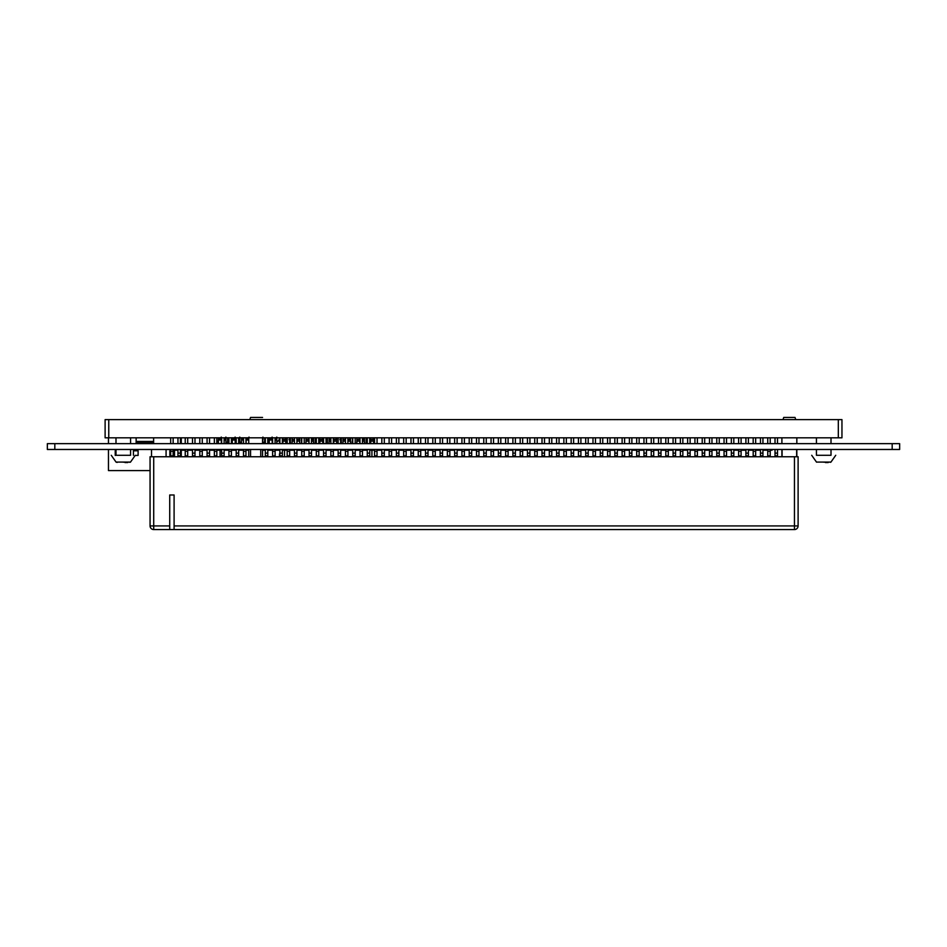 <?xml version="1.0" encoding="UTF-8"?>
<svg xmlns="http://www.w3.org/2000/svg" width="947" height="947" viewBox="0 0 947 947"><rect width="100%" height="100%" fill="white"/><g stroke="black" fill="none" stroke-linecap="round" stroke-linejoin="round"><path stroke-width="1.42" d="M47.35 443.646L47.35 449.47L47.35 443.646L54.819 443.646L54.819 449.47L47.35 449.47M54.819 443.646L899.65 443.646L899.65 449.47L899.65 443.646L899.65 449.47L54.819 449.47M181.279 456.75L181.279 450.204M181.279 443.646L181.279 437.822M150.064 470.588L108.467 470.588L108.467 449.47M108.467 443.646L108.467 437.822M136.143 437.822L136.143 442.924L153.615 442.924L153.615 437.822M169.856 455.448L170.673 455.448L169.856 455.448L169.856 450.784L170.673 450.784M174.508 455.448L173.147 455.448L174.508 455.448L174.508 450.784L173.147 450.784M138.108 455.448L135.291 455.448L138.108 455.448L138.108 450.784L133.444 450.784L133.444 455.294M115.238 455.448L115.238 450.784L115.996 450.784M153.615 441.468L136.143 441.468M841.954 437.822L105.117 437.822L105.117 419.616L841.954 419.616L841.954 437.822M249.819 419.616L250.553 417.438L262.568 417.438M783.003 419.616L783.725 417.438L795.018 417.438L795.74 419.616M248.73 437.822L248.73 443.646M248.73 449.47L248.73 456.75M262.568 437.822L262.568 443.646L262.568 437.822M262.568 449.47L262.568 456.75L262.568 449.47M796.829 437.822L796.829 443.646M796.829 449.47L796.829 456.75M781.902 437.822L781.902 443.646M781.902 449.47L781.902 456.75M153.71 456.75L153.71 525.928L169.726 525.928L169.726 494.985L169.726 529.562L153.71 529.562A3.646 3.646 -90 0 1 150.064 525.928L150.064 456.75L798.108 456.75L798.108 525.928A3.646 3.646 -90 0 1 794.462 529.562L174.094 529.562L174.094 525.928L174.094 529.562L177.006 529.562M169.726 494.985L174.094 494.985L174.094 525.928L794.462 525.928L794.462 456.75M252.802 529.562L246.907 529.562M242.539 529.562L239.627 529.562M235.258 529.562L232.346 529.562M227.978 529.562L225.066 529.562M220.698 529.562L217.786 529.562M213.418 529.562L210.494 529.562M206.126 529.562L203.214 529.562M198.846 529.562L195.934 529.562M191.566 529.562L188.654 529.562M184.286 529.562L181.374 529.562M169.726 525.928L169.726 529.562L174.094 529.562M174.094 494.985L174.094 519.37M166.08 449.47L166.08 456.75L166.08 449.47M151.52 449.47L151.52 456.75M260.745 449.47L260.745 456.75M250.553 449.47L250.553 456.75M782.092 456.75L782.092 449.47L796.652 449.47L796.652 456.75M173.147 443.646L173.147 437.822L173.147 443.646M173.147 451.293L173.147 456.75L173.147 449.47L173.147 455.838L173.147 449.47L173.147 451.293L170.673 451.293L170.673 456.75M170.673 437.822L170.673 443.646M170.673 449.47L170.673 451.293M187.707 443.646L187.707 437.822L187.707 443.646M187.707 451.293L187.707 456.75L187.707 449.47L187.707 455.838L187.707 449.47L187.707 451.293L185.233 451.293L185.233 456.75M202.267 443.646L202.267 437.822L202.267 443.646M202.267 451.293L202.267 456.75L202.267 449.47L202.267 455.838L202.267 449.47L202.267 451.293L199.793 451.293L199.793 456.75M216.839 443.646L216.839 437.822L216.839 443.646M216.839 451.293L216.839 456.75L216.839 449.47L216.839 455.838L216.839 449.47L216.839 451.293L214.353 451.293L214.353 456.75M231.399 443.646L231.399 437.822L231.399 443.646M231.399 451.293L231.399 456.75L231.399 449.47L231.399 455.838L231.399 449.47L231.399 451.293L228.925 451.293L228.925 456.75M245.96 443.646L245.96 437.822L245.96 443.646M245.96 451.293L245.96 456.75L245.96 449.47L245.96 455.838L245.96 449.47L245.96 451.293L243.486 451.293L243.486 456.75M275.092 443.646L275.092 437.822L275.092 443.646M275.092 451.293L275.092 456.75L275.092 449.47L275.092 455.838L275.092 449.47L275.092 451.293L272.606 451.293L272.606 456.75M289.652 443.646L289.652 437.822L289.652 443.646M289.652 451.293L289.652 456.75L289.652 449.47L289.652 455.838L289.652 449.47L289.652 451.293L287.178 451.293L287.178 456.75M304.212 443.646L304.212 437.822L304.212 443.646M304.212 451.293L304.212 456.75L304.212 449.47L304.212 455.838L304.212 449.47L304.212 451.293L301.738 451.293L301.738 456.75M185.233 437.822L185.233 443.646M185.233 449.47L185.233 451.293M199.793 437.822L199.793 443.646M199.793 449.47L199.793 451.293M214.353 437.822L214.353 443.646M214.353 449.47L214.353 451.293M228.925 437.822L228.925 443.646M228.925 449.47L228.925 451.293M243.486 437.822L243.486 443.646M243.486 449.47L243.486 451.293M272.606 437.822L272.606 443.646M272.606 449.47L272.606 451.293M287.178 437.822L287.178 443.646M287.178 449.47L287.178 451.293M301.738 437.822L301.738 443.646M301.738 449.47L301.738 451.293M180.427 443.646L180.427 437.822L180.427 443.646M180.427 453.116L180.427 449.47L180.427 455.838L180.427 449.47L180.427 453.116L177.953 453.116L177.953 451.293M177.953 437.822L177.953 443.646M177.953 449.47L177.953 456.75M192.513 437.822L192.513 443.646M194.987 437.822L194.987 443.646L194.987 437.822M192.513 449.47L192.513 456.75M194.987 453.116L194.987 449.47L194.987 455.838L194.987 449.47L194.987 453.116L192.513 453.116L192.513 451.293M194.987 455.838L194.987 456.75L194.987 455.838L192.513 455.838M207.073 437.822L207.073 443.646M209.559 437.822L209.559 443.646L209.559 437.822M207.073 449.47L207.073 456.75M209.559 453.116L209.559 449.47L209.559 455.838L209.559 449.47L209.559 453.116L207.073 453.116L207.073 451.293M209.559 455.838L209.559 456.75L209.559 455.838L207.073 455.838M221.645 437.822L221.645 443.646M224.119 437.822L224.119 443.646L224.119 437.822M221.645 449.47L221.645 456.75M224.119 453.116L224.119 449.47L224.119 455.838L224.119 449.47L224.119 453.116L221.645 453.116L221.645 451.293M224.119 455.838L224.119 456.75L224.119 455.838L221.645 455.838M236.205 437.822L236.205 443.646M238.68 437.822L238.68 443.646L238.68 437.822M236.205 449.47L236.205 456.75M238.68 453.116L238.68 449.47L238.68 455.838L238.68 449.47L238.68 453.116L236.205 453.116L236.205 451.293M238.68 455.838L238.68 456.75L238.68 455.838L236.205 455.838M265.326 437.822L265.326 443.646M267.8 437.822L267.8 443.646L267.8 437.822M265.326 449.47L265.326 456.75M267.8 453.116L267.8 449.47L267.8 455.838L267.8 449.47L267.8 453.116L265.326 453.116L265.326 451.293M267.8 455.838L267.8 456.75L267.8 455.838L265.326 455.838M279.886 437.822L279.886 443.646M282.372 437.822L282.372 443.646L282.372 437.822M279.886 449.47L279.886 456.75M282.372 453.116L282.372 449.47L282.372 455.838L282.372 449.47L282.372 453.116L279.886 453.116L279.886 451.293M282.372 455.838L282.372 456.75L282.372 455.838L279.886 455.838M294.458 437.822L294.458 443.646M296.932 437.822L296.932 443.646L296.932 437.822M294.458 449.47L294.458 456.75M296.932 453.116L296.932 449.47L296.932 455.838L296.932 449.47L296.932 453.116L294.458 453.116L294.458 451.293M296.932 455.838L296.932 456.75L296.932 455.838L294.458 455.838M309.018 437.822L309.018 443.646M311.492 437.822L311.492 443.646L311.492 437.822M309.018 449.47L309.018 456.75M311.492 453.116L311.492 449.47L311.492 455.838L311.492 449.47L311.492 453.116L309.018 453.116L309.018 451.293M311.492 455.838L311.492 456.75L311.492 455.838L309.018 455.838M316.298 437.822L316.298 443.646M318.772 437.822L318.772 443.646L318.772 437.822M318.772 451.293L318.772 455.838L318.772 449.47L318.772 455.838L318.772 449.47L318.772 451.293L316.298 451.293L316.298 456.75M316.298 449.47L316.298 451.293M318.772 455.838L318.772 456.75L318.772 455.838L316.298 455.838M330.858 437.822L330.858 443.646M333.332 437.822L333.332 443.646L333.332 437.822M333.332 451.293L333.332 455.838L333.332 449.47L333.332 455.838L333.332 449.47L333.332 451.293L330.858 451.293L330.858 456.75M330.858 449.47L330.858 451.293M333.332 455.838L333.332 456.75L333.332 455.838L330.858 455.838M345.418 437.822L345.418 443.646M347.904 437.822L347.904 443.646L347.904 437.822M347.904 451.293L347.904 455.838L347.904 449.47L347.904 455.838L347.904 449.47L347.904 451.293L345.418 451.293L345.418 456.75M345.418 449.47L345.418 451.293M347.904 455.838L347.904 456.75L347.904 455.838L345.418 455.838M359.99 437.822L359.99 443.646M362.464 437.822L362.464 443.646L362.464 437.822M362.464 451.293L362.464 455.838L362.464 449.47L362.464 455.838L362.464 449.47L362.464 451.293L359.99 451.293L359.99 456.75M359.99 449.47L359.99 451.293M362.464 455.838L362.464 456.75L362.464 455.838L359.99 455.838M374.55 437.822L374.55 443.646M377.024 437.822L377.024 443.646L377.024 437.822M377.024 451.293L377.024 455.838L377.024 449.47L377.024 455.838L377.024 449.47L377.024 451.293L374.55 451.293L374.55 456.75M374.55 449.47L374.55 451.293M377.024 455.838L377.024 456.75L377.024 455.838L374.55 455.838M389.11 437.822L389.11 443.646M391.585 437.822L391.585 443.646L391.585 437.822M391.585 451.293L391.585 455.838L391.585 449.47L391.585 455.838L391.585 449.47L391.585 451.293L389.11 451.293L389.11 456.75M389.11 449.47L389.11 451.293M391.585 455.838L391.585 456.75L391.585 455.838L389.11 455.838M403.671 437.822L403.671 443.646M406.156 437.822L406.156 443.646L406.156 437.822M406.156 451.293L406.156 455.838L406.156 449.47L406.156 455.838L406.156 449.47L406.156 451.293L403.671 451.293L403.671 456.75M403.671 449.47L403.671 451.293M406.156 455.838L406.156 456.75L406.156 455.838L403.671 455.838M326.052 443.646L326.052 437.822L326.052 443.646M326.052 453.116L326.052 449.47L326.052 455.838L326.052 449.47L326.052 453.116L323.578 453.116L323.578 451.293M340.624 443.646L340.624 437.822L340.624 443.646M340.624 453.116L340.624 449.47L340.624 455.838L340.624 449.47L340.624 453.116L338.138 453.116L338.138 451.293M355.184 443.646L355.184 437.822L355.184 443.646M355.184 453.116L355.184 449.47L355.184 455.838L355.184 449.47L355.184 453.116L352.71 453.116L352.71 451.293M369.744 443.646L369.744 437.822L369.744 443.646M369.744 453.116L369.744 449.47L369.744 455.838L369.744 449.47L369.744 453.116L367.27 453.116L367.27 451.293M384.304 443.646L384.304 437.822L384.304 443.646M384.304 453.116L384.304 449.47L384.304 455.838L384.304 449.47L384.304 453.116L381.83 453.116L381.83 451.293M398.865 443.646L398.865 437.822L398.865 443.646M398.865 453.116L398.865 449.47L398.865 455.838L398.865 449.47L398.865 453.116L396.391 453.116L396.391 451.293M413.437 443.646L413.437 437.822L413.437 443.646M413.437 453.116L413.437 449.47L413.437 455.838L413.437 449.47L413.437 453.116L410.951 453.116L410.951 451.293M323.578 437.822L323.578 443.646M323.578 449.47L323.578 456.75M338.138 437.822L338.138 443.646M338.138 449.47L338.138 456.75M352.71 437.822L352.71 443.646M352.71 449.47L352.71 456.75M367.27 437.822L367.27 443.646M367.27 449.47L367.27 456.75M381.83 437.822L381.83 443.646M381.83 449.47L381.83 456.75M396.391 437.822L396.391 443.646M396.391 449.47L396.391 456.75M410.951 437.822L410.951 443.646M410.951 449.47L410.951 456.75M418.243 437.822L418.243 443.646M420.717 437.822L420.717 443.646L420.717 437.822M420.717 451.293L420.717 455.838L420.717 449.47L420.717 455.838L420.717 449.47L420.717 451.293L418.243 451.293L418.243 456.75M418.243 449.47L418.243 451.293M420.717 455.838L420.717 456.75L420.717 455.838L418.243 455.838M432.803 437.822L432.803 443.646M435.277 437.822L435.277 443.646L435.277 437.822M435.277 451.293L435.277 455.838L435.277 449.47L435.277 455.838L435.277 449.47L435.277 451.293L432.803 451.293L432.803 456.75M432.803 449.47L432.803 451.293M435.277 455.838L435.277 456.75L435.277 455.838L432.803 455.838M447.363 437.822L447.363 443.646M449.837 437.822L449.837 443.646L449.837 437.822M449.837 451.293L449.837 455.838L449.837 449.47L449.837 455.838L449.837 449.47L449.837 451.293L447.363 451.293L447.363 456.75M447.363 449.47L447.363 451.293M449.837 455.838L449.837 456.75L449.837 455.838L447.363 455.838M461.923 437.822L461.923 443.646M464.397 437.822L464.397 443.646L464.397 437.822M464.397 451.293L464.397 455.838L464.397 449.47L464.397 455.838L464.397 449.47L464.397 451.293L461.923 451.293L461.923 456.75M461.923 449.47L461.923 451.293M464.397 455.838L464.397 456.75L464.397 455.838L461.923 455.838M476.483 437.822L476.483 443.646M478.969 437.822L478.969 443.646L478.969 437.822M478.969 451.293L478.969 455.838L478.969 449.47L478.969 455.838L478.969 449.47L478.969 451.293L476.483 451.293L476.483 456.75M476.483 449.47L476.483 451.293M478.969 455.838L478.969 456.75L478.969 455.838L476.483 455.838M491.055 437.822L491.055 443.646M493.529 437.822L493.529 443.646L493.529 437.822M493.529 451.293L493.529 455.838L493.529 449.47L493.529 455.838L493.529 449.47L493.529 451.293L491.055 451.293L491.055 456.75M491.055 449.47L491.055 451.293M493.529 455.838L493.529 456.75L493.529 455.838L491.055 455.838M505.615 437.822L505.615 443.646M508.089 437.822L508.089 443.646L508.089 437.822M508.089 451.293L508.089 455.838L508.089 449.47L508.089 455.838L508.089 449.47L508.089 451.293L505.615 451.293L505.615 456.75M505.615 449.47L505.615 451.293M508.089 455.838L508.089 456.75L508.089 455.838L505.615 455.838M520.175 437.822L520.175 443.646M522.649 437.822L522.649 443.646L522.649 437.822M522.649 451.293L522.649 455.838L522.649 449.47L522.649 455.838L522.649 449.47L522.649 451.293L520.175 451.293L520.175 456.75M520.175 449.47L520.175 451.293M522.649 455.838L522.649 456.75L522.649 455.838L520.175 455.838M534.735 437.822L534.735 443.646M537.221 437.822L537.221 443.646L537.221 437.822M537.221 451.293L537.221 455.838L537.221 449.47L537.221 455.838L537.221 449.47L537.221 451.293L534.735 451.293L534.735 456.75M534.735 449.47L534.735 451.293M537.221 455.838L537.221 456.75L537.221 455.838L534.735 455.838M427.997 443.646L427.997 437.822L427.997 443.646M427.997 453.116L427.997 449.47L427.997 455.838L427.997 449.47L427.997 453.116L425.523 453.116L425.523 451.293M442.557 443.646L442.557 437.822L442.557 443.646M442.557 453.116L442.557 449.47L442.557 455.838L442.557 449.47L442.557 453.116L440.083 453.116L440.083 451.293M457.117 443.646L457.117 437.822L457.117 443.646M457.117 453.116L457.117 449.47L457.117 455.838L457.117 449.47L457.117 453.116L454.643 453.116L454.643 451.293M471.689 443.646L471.689 437.822L471.689 443.646M471.689 453.116L471.689 449.47L471.689 455.838L471.689 449.47L471.689 453.116L469.203 453.116L469.203 451.293M486.249 443.646L486.249 437.822L486.249 443.646M486.249 453.116L486.249 449.47L486.249 455.838L486.249 449.47L486.249 453.116L483.775 453.116L483.775 451.293M500.809 443.646L500.809 437.822L500.809 443.646M500.809 453.116L500.809 449.47L500.809 455.838L500.809 449.47L500.809 453.116L498.335 453.116L498.335 451.293M515.369 443.646L515.369 437.822L515.369 443.646M515.369 453.116L515.369 449.47L515.369 455.838L515.369 449.47L515.369 453.116L512.895 453.116L512.895 451.293M529.929 443.646L529.929 437.822L529.929 443.646M529.929 453.116L529.929 449.47L529.929 455.838L529.929 449.47L529.929 453.116L527.455 453.116L527.455 451.293M425.523 437.822L425.523 443.646M425.523 449.47L425.523 456.75M440.083 437.822L440.083 443.646M440.083 449.47L440.083 456.75M454.643 437.822L454.643 443.646M454.643 449.47L454.643 456.75M469.203 437.822L469.203 443.646M469.203 449.47L469.203 456.75M483.775 437.822L483.775 443.646M483.775 449.47L483.775 456.75M498.335 437.822L498.335 443.646M498.335 449.47L498.335 456.75M512.895 437.822L512.895 443.646M512.895 449.47L512.895 456.75M527.455 437.822L527.455 443.646M527.455 449.47L527.455 456.75M549.307 437.822L549.307 443.646M551.781 437.822L551.781 443.646L551.781 437.822M551.781 451.293L551.781 455.838L551.781 449.47L551.781 455.838L551.781 449.47L551.781 451.293L549.307 451.293L549.307 456.75M549.307 449.47L549.307 451.293M551.781 455.838L551.781 456.75L551.781 455.838L549.307 455.838M563.867 437.822L563.867 443.646M566.342 437.822L566.342 443.646L566.342 437.822M566.342 451.293L566.342 455.838L566.342 449.47L566.342 455.838L566.342 449.47L566.342 451.293L563.867 451.293L563.867 456.75M563.867 449.47L563.867 451.293M566.342 455.838L566.342 456.75L566.342 455.838L563.867 455.838M578.428 437.822L578.428 443.646M580.902 437.822L580.902 443.646L580.902 437.822M580.902 451.293L580.902 455.838L580.902 449.47L580.902 455.838L580.902 449.47L580.902 451.293L578.428 451.293L578.428 456.75M578.428 449.47L578.428 451.293M580.902 455.838L580.902 456.75L580.902 455.838L578.428 455.838M592.988 437.822L592.988 443.646M595.462 437.822L595.462 443.646L595.462 437.822M595.462 451.293L595.462 455.838L595.462 449.47L595.462 455.838L595.462 449.47L595.462 451.293L592.988 451.293L592.988 456.75M592.988 449.47L592.988 451.293M595.462 455.838L595.462 456.75L595.462 455.838L592.988 455.838M607.548 437.822L607.548 443.646M610.034 437.822L610.034 443.646L610.034 437.822M610.034 451.293L610.034 455.838L610.034 449.47L610.034 455.838L610.034 449.47L610.034 451.293L607.548 451.293L607.548 456.75M607.548 449.47L607.548 451.293M610.034 455.838L610.034 456.75L610.034 455.838L607.548 455.838M622.12 437.822L622.12 443.646M624.594 437.822L624.594 443.646L624.594 437.822M624.594 451.293L624.594 455.838L624.594 449.47L624.594 455.838L624.594 449.47L624.594 451.293L622.12 451.293L622.12 456.75M622.12 449.47L622.12 451.293M624.594 455.838L624.594 456.75L624.594 455.838L622.12 455.838M636.68 437.822L636.68 443.646M639.154 437.822L639.154 443.646L639.154 437.822M639.154 451.293L639.154 455.838L639.154 449.47L639.154 455.838L639.154 449.47L639.154 451.293L636.68 451.293L636.68 456.75M636.68 449.47L636.68 451.293M639.154 455.838L639.154 456.75L639.154 455.838L636.68 455.838M651.24 437.822L651.24 443.646M653.714 437.822L653.714 443.646L653.714 437.822M653.714 451.293L653.714 455.838L653.714 449.47L653.714 455.838L653.714 449.47L653.714 451.293L651.24 451.293L651.24 456.75M651.24 449.47L651.24 451.293M653.714 455.838L653.714 456.75L653.714 455.838L651.24 455.838M665.8 437.822L665.8 443.646M668.286 437.822L668.286 443.646L668.286 437.822M668.286 451.293L668.286 455.838L668.286 449.47L668.286 455.838L668.286 449.47L668.286 451.293L665.8 451.293L665.8 456.75M665.8 449.47L665.8 451.293M668.286 455.838L668.286 456.75L668.286 455.838L665.8 455.838M680.372 437.822L680.372 443.646M682.846 437.822L682.846 443.646L682.846 437.822M682.846 451.293L682.846 455.838L682.846 449.47L682.846 455.838L682.846 449.47L682.846 451.293L680.372 451.293L680.372 456.75M680.372 449.47L680.372 451.293M682.846 455.838L682.846 456.75L682.846 455.838L680.372 455.838M694.932 437.822L694.932 443.646M697.406 437.822L697.406 443.646L697.406 437.822M697.406 451.293L697.406 455.838L697.406 449.47L697.406 455.838L697.406 449.47L697.406 451.293L694.932 451.293L694.932 456.75M694.932 449.47L694.932 451.293M697.406 455.838L697.406 456.75L697.406 455.838L694.932 455.838M709.492 437.822L709.492 443.646M711.966 437.822L711.966 443.646L711.966 437.822M711.966 451.293L711.966 455.838L711.966 449.47L711.966 455.838L711.966 449.47L711.966 451.293L709.492 451.293L709.492 456.75M709.492 449.47L709.492 451.293M711.966 455.838L711.966 456.75L711.966 455.838L709.492 455.838M724.053 437.822L724.053 443.646M726.527 437.822L726.527 443.646L726.527 437.822M726.527 451.293L726.527 455.838L726.527 449.47L726.527 455.838L726.527 449.47L726.527 451.293L724.053 451.293L724.053 456.75M724.053 449.47L724.053 451.293M726.527 455.838L726.527 456.75L726.527 455.838L724.053 455.838M738.613 437.822L738.613 443.646M741.099 437.822L741.099 443.646L741.099 437.822M741.099 451.293L741.099 455.838L741.099 449.47L741.099 455.838L741.099 449.47L741.099 451.293L738.613 451.293L738.613 456.75M738.613 449.47L738.613 451.293M741.099 455.838L741.099 456.75L741.099 455.838L738.613 455.838M753.185 437.822L753.185 443.646M755.659 437.822L755.659 443.646L755.659 437.822M755.659 451.293L755.659 455.838L755.659 449.47L755.659 455.838L755.659 449.47L755.659 451.293L753.185 451.293L753.185 456.75M753.185 449.47L753.185 451.293M755.659 455.838L755.659 456.75L755.659 455.838L753.185 455.838M767.745 437.822L767.745 443.646M770.219 437.822L770.219 443.646L770.219 437.822M770.219 451.293L770.219 455.838L770.219 449.47L770.219 455.838L770.219 449.47L770.219 451.293L767.745 451.293L767.745 456.75M767.745 449.47L767.745 451.293M770.219 455.838L770.219 456.75L770.219 455.838L767.745 455.838M544.501 443.646L544.501 437.822L544.501 443.646M544.501 453.116L544.501 449.47L544.501 455.838L544.501 449.47L544.501 453.116L542.015 453.116L542.015 451.293M559.061 443.646L559.061 437.822L559.061 443.646M559.061 453.116L559.061 449.47L559.061 455.838L559.061 449.47L559.061 453.116L556.587 453.116L556.587 451.293M573.622 443.646L573.622 437.822L573.622 443.646M573.622 453.116L573.622 449.47L573.622 455.838L573.622 449.47L573.622 453.116L571.148 453.116L571.148 451.293M588.182 443.646L588.182 437.822L588.182 443.646M588.182 453.116L588.182 449.47L588.182 455.838L588.182 449.47L588.182 453.116L585.708 453.116L585.708 451.293M602.754 443.646L602.754 437.822L602.754 443.646M602.754 453.116L602.754 449.47L602.754 455.838L602.754 449.47L602.754 453.116L600.268 453.116L600.268 451.293M617.314 443.646L617.314 437.822L617.314 443.646M617.314 453.116L617.314 449.47L617.314 455.838L617.314 449.47L617.314 453.116L614.84 453.116L614.84 451.293M631.874 443.646L631.874 437.822L631.874 443.646M631.874 453.116L631.874 449.47L631.874 455.838L631.874 449.47L631.874 453.116L629.4 453.116L629.4 451.293M646.434 443.646L646.434 437.822L646.434 443.646M646.434 453.116L646.434 449.47L646.434 455.838L646.434 449.47L646.434 453.116L643.96 453.116L643.96 451.293M660.994 443.646L660.994 437.822L660.994 443.646M660.994 453.116L660.994 449.47L660.994 455.838L660.994 449.47L660.994 453.116L658.52 453.116L658.52 451.293M675.566 443.646L675.566 437.822L675.566 443.646M675.566 453.116L675.566 449.47L675.566 455.838L675.566 449.47L675.566 453.116L673.08 453.116L673.08 451.293M690.126 443.646L690.126 437.822L690.126 443.646M690.126 453.116L690.126 449.47L690.126 455.838L690.126 449.47L690.126 453.116L687.652 453.116L687.652 451.293M704.686 443.646L704.686 437.822L704.686 443.646M704.686 453.116L704.686 449.47L704.686 455.838L704.686 449.47L704.686 453.116L702.212 453.116L702.212 451.293M719.247 443.646L719.247 437.822L719.247 443.646M719.247 453.116L719.247 449.47L719.247 455.838L719.247 449.47L719.247 453.116L716.772 453.116L716.772 451.293M733.818 443.646L733.818 437.822L733.818 443.646M733.818 453.116L733.818 449.47L733.818 455.838L733.818 449.47L733.818 453.116L731.333 453.116L731.333 451.293M748.379 443.646L748.379 437.822L748.379 443.646M748.379 453.116L748.379 449.47L748.379 455.838L748.379 449.47L748.379 453.116L745.905 453.116L745.905 451.293M762.939 443.646L762.939 437.822L762.939 443.646M762.939 453.116L762.939 449.47L762.939 455.838L762.939 449.47L762.939 453.116L760.465 453.116L760.465 451.293M777.499 443.646L777.499 437.822L777.499 443.646M777.499 453.116L777.499 449.47L777.499 455.838L777.499 449.47L777.499 453.116L775.025 453.116L775.025 451.293M542.015 437.822L542.015 443.646M542.015 449.47L542.015 456.75M556.587 437.822L556.587 443.646M556.587 449.47L556.587 456.75M571.148 437.822L571.148 443.646M571.148 449.47L571.148 456.75M585.708 437.822L585.708 443.646M585.708 449.47L585.708 456.75M600.268 437.822L600.268 443.646M600.268 449.47L600.268 456.75M614.84 437.822L614.84 443.646M614.84 449.47L614.84 456.75M629.4 437.822L629.4 443.646M629.4 449.47L629.4 456.75M643.96 437.822L643.96 443.646M643.96 449.47L643.96 456.75M658.52 437.822L658.52 443.646M658.52 449.47L658.52 456.75M673.08 437.822L673.08 443.646M673.08 449.47L673.08 456.75M687.652 437.822L687.652 443.646M687.652 449.47L687.652 456.75M702.212 437.822L702.212 443.646M702.212 449.47L702.212 456.75M716.772 437.822L716.772 443.646M716.772 449.47L716.772 456.75M731.333 437.822L731.333 443.646M731.333 449.47L731.333 456.75M745.905 437.822L745.905 443.646M745.905 449.47L745.905 456.75M760.465 437.822L760.465 443.646M760.465 449.47L760.465 456.75M775.025 437.822L775.025 443.646M775.025 449.47L775.025 456.75M177.953 450.204L174.97 450.204L174.97 449.47M770.219 450.204L772.042 450.204L772.042 449.47M767.745 450.204L762.939 450.204M760.465 450.204L755.659 450.204M753.185 450.204L748.379 450.204M745.905 450.204L741.099 450.204M738.613 450.204L733.818 450.204M731.333 450.204L726.527 450.204M724.053 450.204L719.247 450.204M716.772 450.204L711.966 450.204M709.492 450.204L704.686 450.204M702.212 450.204L697.406 450.204M694.932 450.204L690.126 450.204M687.652 450.204L682.846 450.204M680.372 450.204L675.566 450.204M673.08 450.204L668.286 450.204M665.8 450.204L660.994 450.204M658.52 450.204L653.714 450.204M651.24 450.204L646.434 450.204M643.96 450.204L639.154 450.204M636.68 450.204L631.874 450.204M629.4 450.204L624.594 450.204M622.12 450.204L617.314 450.204M614.84 450.204L610.034 450.204M607.548 450.204L602.754 450.204M600.268 450.204L595.462 450.204M592.988 450.204L588.182 450.204M585.708 450.204L580.902 450.204M578.428 450.204L573.622 450.204M571.148 450.204L566.342 450.204M563.867 450.204L559.061 450.204M556.587 450.204L551.781 450.204M549.307 450.204L544.501 450.204M542.015 450.204L537.221 450.204M534.735 450.204L529.929 450.204M527.455 450.204L522.649 450.204M520.175 450.204L515.369 450.204M512.895 450.204L508.089 450.204M505.615 450.204L500.809 450.204M498.335 450.204L493.529 450.204M491.055 450.204L486.249 450.204M483.775 450.204L478.969 450.204M476.483 450.204L471.689 450.204M469.203 450.204L464.397 450.204M461.923 450.204L457.117 450.204M454.643 450.204L449.837 450.204M447.363 450.204L442.557 450.204M440.083 450.204L435.277 450.204M432.803 450.204L427.997 450.204M425.523 450.204L420.717 450.204M418.243 450.204L413.437 450.204M410.951 450.204L406.156 450.204M403.671 450.204L398.865 450.204M396.391 450.204L391.585 450.204M389.11 450.204L384.304 450.204M381.83 450.204L377.024 450.204M374.55 450.204L369.744 450.204M367.27 450.204L362.464 450.204M359.99 450.204L355.184 450.204M352.71 450.204L347.904 450.204M345.418 450.204L340.624 450.204M338.138 450.204L333.332 450.204M330.858 450.204L326.052 450.204M323.578 450.204L318.772 450.204M316.298 450.204L311.492 450.204M309.018 450.204L304.212 450.204M301.738 450.204L296.932 450.204M294.458 450.204L289.652 450.204M287.178 450.204L282.372 450.204M279.886 450.204L275.092 450.204L275.115 456.75M272.606 450.204L267.8 450.204M265.326 450.204L262.568 450.204M248.73 450.204L245.96 450.204M243.486 450.204L238.68 450.204M236.205 450.204L231.399 450.204M228.925 450.204L224.119 450.204M221.645 450.204L216.839 450.204M214.353 450.204L209.559 450.204M207.073 450.204L202.267 450.204M199.793 450.204L194.987 450.204M192.513 450.204L187.707 450.204M185.233 450.204L180.427 450.204M830.898 462.089L816.539 462.089M816.444 449.47L816.444 455.294L831.004 455.294L831.004 449.47M816.444 455.294L823.724 455.294M830.211 462.314L830.803 462.124M823.724 462.172L825.453 462.1L823.724 462.172M130.461 462.089L116.102 462.089M115.996 449.47L115.996 455.294L130.568 455.294L130.568 449.47M116.481 462.219L117.191 462.408M115.996 455.294L123.276 455.294M129.775 462.314L130.366 462.124M123.276 462.172L125.016 462.1L123.276 462.172M285.781 443.646L285.781 441.148L282.869 441.148L282.928 437.822A1.456 1.456 -90 0 0 284.988 439.538M285.781 438.236A1.456 1.456 -90 0 0 285.734 437.822A1.456 1.456 -90 0 1 284.325 439.692L285.781 438.236L285.781 441.148M359.765 443.646L359.765 441.148L356.853 441.148L356.912 437.822A1.456 1.456 -90 0 0 358.96 439.538M359.765 438.236A1.456 1.456 -90 0 0 359.706 437.822A1.456 1.456 -90 0 1 358.309 439.692L359.765 438.236L359.765 441.148M347.904 439.112A1.456 1.456 -90 0 0 349.715 439.538M350.52 438.236A1.456 1.456 -90 0 0 350.461 437.822A1.456 1.456 -90 0 1 349.064 439.692L350.52 438.236L350.52 443.646M341.275 443.646L341.275 438.236A1.456 1.456 -90 0 0 341.216 437.822A1.456 1.456 -90 0 1 340.624 439.444M330.858 441.148L329.106 441.148L329.165 437.822A1.456 1.456 -90 0 0 330.858 439.657L330.562 439.692A1.456 1.456 -90 0 0 330.858 439.657M322.773 443.646L322.773 441.148L319.861 441.148L319.92 437.822A1.456 1.456 -90 0 0 321.968 439.538M322.773 438.236A1.456 1.456 -90 0 0 322.714 437.822A1.456 1.456 -90 0 1 321.317 439.692L322.773 438.236L322.773 441.148M311.492 439.562A1.456 1.456 -90 0 0 312.723 439.538M313.528 438.236A1.456 1.456 -90 0 0 313.469 437.822A1.456 1.456 -90 0 1 312.072 439.692L313.528 438.236L313.528 443.646M304.283 438.236A1.456 1.456 -90 0 0 304.224 437.822A1.456 1.456 -90 0 1 304.212 438.674L304.283 443.646M294.458 441.148L292.126 441.148L292.185 437.822A1.456 1.456 -90 0 0 294.233 439.538M373.592 438.579A1.456 1.456 -90 0 0 373.58 437.822A1.456 1.456 -90 0 1 372.183 439.692A1.456 1.456 -90 0 1 370.786 437.822A1.456 1.456 -90 0 0 370.774 437.834M290.374 438.579A1.456 1.456 -90 0 0 290.35 437.822A1.456 1.456 -90 0 1 289.652 439.515A1.456 1.456 -90 0 0 289.889 439.349M299.619 438.579A1.456 1.456 -90 0 0 299.595 437.822A1.456 1.456 -90 0 1 296.932 438.946M308.864 438.579A1.456 1.456 -90 0 0 308.84 437.822A1.456 1.456 -90 0 1 307.444 439.692A1.456 1.456 -90 0 1 306.047 437.822A1.456 1.456 -90 0 0 306.047 437.834L305.988 443.646M327.354 438.579A1.456 1.456 -90 0 0 327.342 437.822A1.456 1.456 -90 0 1 326.052 439.68M336.611 438.579A1.456 1.456 -90 0 0 336.587 437.822A1.456 1.456 -90 0 1 335.191 439.692A1.456 1.456 -90 0 1 333.794 437.822A1.456 1.456 -90 0 0 333.794 437.834L333.735 443.646M364.346 438.579A1.456 1.456 -90 0 0 364.335 437.822A1.456 1.456 -90 0 1 362.464 439.609M285.781 443.326L287.178 443.326L285.781 443.326M290.409 443.326L292.126 443.326L290.409 443.326M299.654 443.326L301.371 443.326L299.654 443.326M304.283 443.326L305.988 443.326L304.283 443.326M313.528 443.326L315.244 443.326L313.528 443.326M318.772 443.326L319.861 443.326L318.772 443.326M322.773 443.326L323.578 443.326L322.773 443.326M327.402 443.326L329.106 443.326L327.402 443.326M336.647 443.326L338.138 443.326L336.647 443.326M341.275 443.326L342.98 443.326L341.275 443.326M350.52 443.326L352.225 443.326L350.52 443.326M355.184 443.326L356.853 443.326L355.184 443.326M364.394 443.326L366.098 443.326L364.394 443.326M369.744 443.326L370.727 443.326L369.744 443.326M284.55 450.204L284.55 456.75M371.922 456.75L371.922 450.204M301.371 438.212L301.371 438.212A1.456 1.456 -90 0 1 301.43 437.822A1.456 1.456 -90 0 0 301.738 439.195M366.158 437.822A1.456 1.456 -90 0 0 367.27 439.657A1.456 1.456 -90 0 1 366.158 437.822L366.098 443.646M316.298 441.148L315.244 441.148L315.304 437.822A1.456 1.456 -90 0 0 315.292 437.834A1.456 1.456 -90 0 0 316.298 439.633M345.418 441.148L342.98 441.148L343.039 437.822A1.456 1.456 -90 0 0 345.418 439.301M352.71 441.148L352.284 437.822A1.456 1.456 -90 0 0 352.71 439.313M373.639 442.983A4.368 4.368 -90 0 0 374.55 442.45M282.869 441.148L282.869 443.646M293.582 439.692A1.456 1.456 -90 0 0 294.458 439.396L293.582 439.692M292.126 441.148L292.126 443.646M301.738 441.148L301.371 443.646M319.861 441.148L319.861 443.646M329.106 441.148L329.106 443.646M356.853 441.148L356.853 443.646M289.652 441.148L290.409 441.148L290.409 443.646M296.932 441.148L299.654 441.148L299.654 443.646M305.988 441.148L308.9 441.148L308.9 443.646M315.244 441.148L315.244 443.646M326.052 441.148L327.402 441.148L327.402 443.646M333.735 441.148L336.647 441.148L336.647 443.646M342.98 441.148L342.98 443.646M352.225 441.148L352.225 443.646M362.464 441.148L364.394 441.148L364.394 443.646M373.639 443.646L373.639 441.148L370.727 441.148L370.727 443.646M279.483 437.822L279.483 443.646L279.483 437.822A4.368 4.368 -90 0 1 276.796 441.847M279.483 453.838L279.483 455.294A4.368 4.368 90 0 1 279.235 456.75A4.368 4.368 -0 0 0 279.483 455.294L279.483 455.294A4.368 4.368 -0 0 1 279.235 456.75M225.931 442.19L227.647 442.19L225.931 442.19M231.399 442.19L232.264 442.19L231.399 442.19M235.176 442.19L236.205 442.19L235.176 442.19M239.804 442.19L241.521 442.19L239.804 442.19M262.923 442.19L264.639 442.19L262.923 442.19M267.8 442.19L269.256 442.19L267.8 442.19M220.071 450.204L220.083 456.75M216.839 440.746A4.368 4.368 -90 0 0 218.402 441.847M228.925 440L227.647 440L227.647 443.646M227.836 437.822A1.456 1.456 -90 0 0 228.925 438.532M218.591 437.822A1.456 1.456 -90 0 0 221.113 437.822M221.314 443.646L221.314 440L218.402 440L218.402 443.646M238.68 438.508A1.456 1.456 -90 0 0 239.603 437.822M238.68 440L239.804 440L239.804 443.646M246.338 437.822A1.456 1.456 -90 0 0 248.73 438.011M248.73 440L246.137 440L246.137 443.646M265.326 440L264.639 440L264.639 443.646M275.092 438.52A1.456 1.456 -90 0 0 276.595 437.822M275.092 440L276.796 440L276.796 443.646M224.119 438.497A1.456 1.456 -90 0 0 225.741 437.822M224.119 440L225.931 440L225.931 443.646M232.465 437.822A1.456 1.456 -90 0 0 234.986 437.822M235.176 443.646L235.176 440L232.264 440L232.264 443.646M242.977 438.544A1.456 1.456 -90 0 0 243.486 438.449L242.977 438.544A1.456 1.456 -90 0 1 241.71 437.822M243.486 440L241.521 440L241.521 443.646M262.568 440L262.923 443.646M269.457 437.822A1.456 1.456 -90 0 0 271.978 437.822M272.168 443.646L272.168 440L269.256 440L269.256 443.646M892.181 443.646L892.181 449.47M838.32 437.822L838.32 419.616M108.763 419.616L108.763 437.822M153.71 529.562L153.71 525.928L150.064 525.928L150.064 456.75M798.108 456.75L798.108 525.928L794.462 525.928L794.462 529.562M173.147 455.838L170.673 455.838M187.707 455.838L185.233 455.838M202.267 455.838L199.793 455.838M216.839 455.838L214.353 455.838M231.399 455.838L228.925 455.838M245.96 455.838L243.486 455.838M275.092 455.838L272.606 455.838M289.652 455.838L287.178 455.838M304.212 455.838L301.738 455.838M180.427 455.838L177.953 455.838M326.052 455.838L323.578 455.838M340.624 455.838L338.138 455.838M355.184 455.838L352.71 455.838M369.744 455.838L367.27 455.838M384.304 455.838L381.83 455.838M398.865 455.838L396.391 455.838M413.437 455.838L410.951 455.838M427.997 455.838L425.523 455.838M442.557 455.838L440.083 455.838M457.117 455.838L454.643 455.838M471.689 455.838L469.203 455.838M486.249 455.838L483.775 455.838M500.809 455.838L498.335 455.838M515.369 455.838L512.895 455.838M529.929 455.838L527.455 455.838M544.501 455.838L542.015 455.838M559.061 455.838L556.587 455.838M573.622 455.838L571.148 455.838M588.182 455.838L585.708 455.838M602.754 455.838L600.268 455.838M617.314 455.838L614.84 455.838M631.874 455.838L629.4 455.838M646.434 455.838L643.96 455.838M660.994 455.838L658.52 455.838M675.566 455.838L673.08 455.838M690.126 455.838L687.652 455.838M704.686 455.838L702.212 455.838M719.247 455.838L716.772 455.838M733.818 455.838L731.333 455.838M748.379 455.838L745.905 455.838M762.939 455.838L760.465 455.838M777.499 455.838L775.025 455.838M828.175 462.574L825.453 462.574M127.738 462.574L125.016 462.574M313.528 441.148L311.492 441.148M341.275 441.148L340.624 441.148M350.52 441.148L347.904 441.148M367.27 441.148L366.098 441.148M811.709 455.294L816.539 462.16M816.444 437.822L816.444 443.646M831.004 437.822L831.004 443.646M830.898 462.16L835.739 455.294M111.261 455.294L116.102 462.16M115.996 437.822L115.996 443.646M130.568 437.822L130.568 443.646M130.461 462.16L135.291 455.294M301.371 441.148L301.43 437.822M341.275 438.236L339.819 439.692M290.409 441.148L290.409 438.236L288.953 439.692M299.654 441.148L299.654 438.236L298.198 439.692M308.9 441.148L308.9 438.236L307.444 439.692M327.402 441.148L327.402 438.236L325.946 439.692M336.647 441.148L336.647 438.236L335.191 439.692M345.892 438.236L344.436 439.692M364.394 441.148L364.394 438.236L362.938 439.692M373.639 441.148L373.639 438.236L372.183 439.692M370.727 441.148L370.786 437.822M227.647 440L227.647 437.822M221.314 440L221.314 437.088L219.858 438.544M218.402 440L218.402 437.822M239.804 440L239.804 437.088L238.348 438.544M249.049 437.088L247.593 438.544M246.137 440L246.137 437.822M264.639 440L264.639 437.822M276.796 440L276.796 437.088L275.34 438.544M225.931 440L225.931 437.088L224.475 438.544M235.176 440L235.176 437.088L233.72 438.544M232.264 440L232.264 437.822M241.521 440L241.521 437.822M262.923 440L262.923 437.088M272.168 440L272.168 437.088L270.712 438.544M269.256 440L269.256 437.822"/></g></svg>
